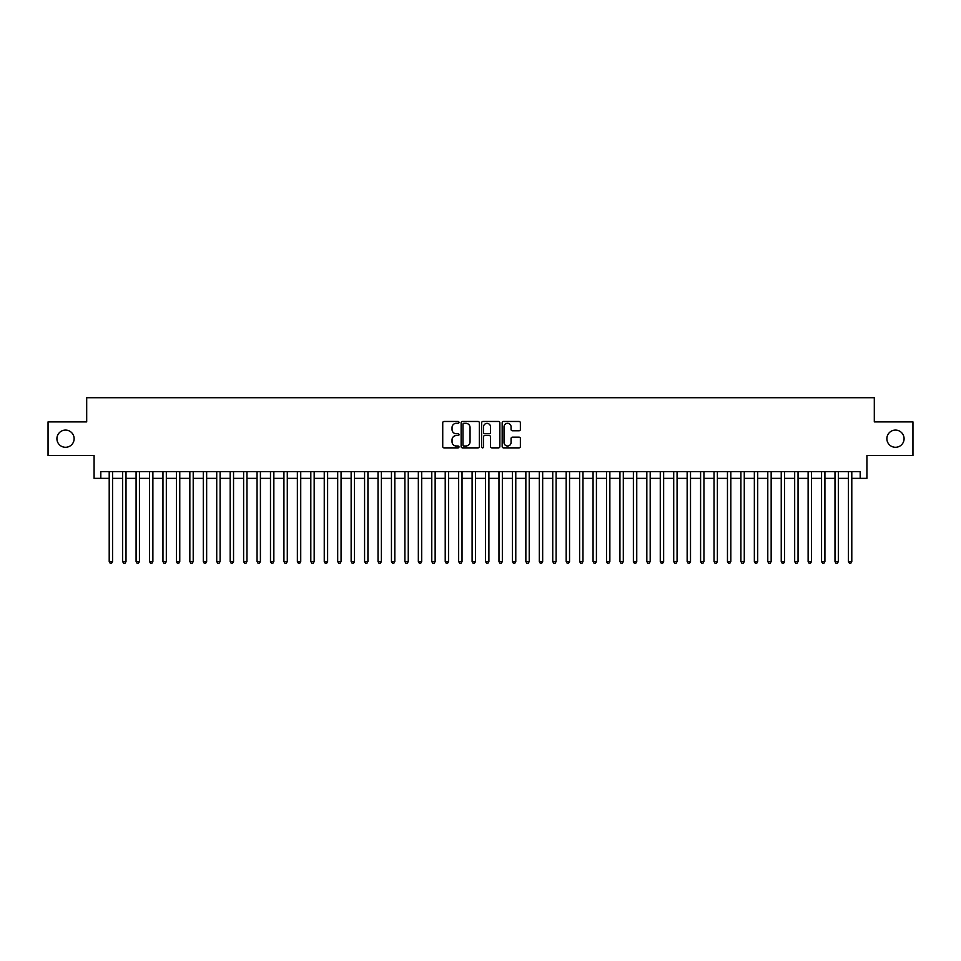 <?xml version="1.0" encoding="UTF-8"?>
<svg xmlns="http://www.w3.org/2000/svg" width="961" height="961" viewBox="0 0 961 961"><rect width="100%" height="100%" fill="white"/><g stroke="black" fill="none" stroke-linecap="round" stroke-linejoin="round"><path stroke-width="1.44" d="M458.998 422.396A0.925 0.925 0 0 0 458.073 421.471L444.054 421.471A1.321 1.321 0 0 0 442.733 422.792L442.733 446.541A1.321 1.321 0 0 0 444.054 447.862L458.073 447.862A0.925 0.925 0 0 0 458.998 446.937A0.925 0.925 0 0 0 458.073 446.012L456.259 446.012A4.216 4.216 0 0 1 452.042 441.796L452.042 439.814A4.216 4.216 0 0 1 456.259 435.585L458.073 435.585A0.925 0.925 0 0 0 458.998 434.672A0.925 0.925 0 0 0 458.073 433.747L456.259 433.747A4.216 4.216 0 0 1 452.042 429.519L452.042 427.549A4.216 4.216 0 0 1 456.259 423.32L458.073 423.32A0.925 0.925 0 0 0 458.998 422.396M886.871 438.696A8.601 8.601 0 0 0 895.472 447.297A8.601 8.601 0 0 0 904.085 438.696A8.601 8.601 0 0 0 895.472 430.096A8.601 8.601 0 0 0 886.871 438.696M56.915 438.696A8.601 8.601 0 0 0 65.528 447.297A8.601 8.601 0 0 0 74.129 438.696A8.601 8.601 0 0 0 65.528 430.096A8.601 8.601 0 0 0 56.915 438.696M519.06 430.78A1.321 1.321 0 0 0 520.369 429.459L520.369 422.792A1.321 1.321 0 0 0 519.06 421.471L503.492 421.471A1.321 1.321 0 0 0 502.171 422.792L502.171 446.541A1.321 1.321 0 0 0 503.492 447.862L519.06 447.862A1.321 1.321 0 0 0 520.369 446.541L520.369 438.492A1.321 1.321 0 0 0 519.06 437.171L512.393 437.171A1.321 1.321 0 0 0 511.072 438.492L511.072 442.48A3.532 3.532 0 0 1 507.54 446.012A3.532 3.532 0 0 1 504.02 442.48L504.02 426.852A3.532 3.532 0 0 1 507.54 423.32A3.532 3.532 0 0 1 511.072 426.852L511.072 429.459A1.321 1.321 0 0 0 512.393 430.78L519.06 430.78M100.809 478.35L100.809 471.635L860.191 471.635L860.191 478.35L866.918 478.35L866.918 455.502L912.95 455.502L912.95 421.903L874.306 421.903L874.306 397.71L86.694 397.71L86.694 421.903L48.05 421.903L48.05 455.502L94.082 455.502L94.082 478.35L109.206 478.35M479.347 422.792A1.321 1.321 0 0 0 478.025 421.471L462.457 421.471A1.321 1.321 0 0 0 461.136 422.792L461.136 446.541A1.321 1.321 0 0 0 462.457 447.862L478.025 447.862A1.321 1.321 0 0 0 479.347 446.541L479.347 422.792M482.975 421.471L498.543 421.471A1.321 1.321 0 0 1 499.864 422.792L499.864 446.541A1.321 1.321 0 0 1 498.543 447.862L491.876 447.862A1.321 1.321 0 0 1 490.554 446.541L490.554 436.907A1.321 1.321 0 0 0 489.245 435.585L484.825 435.585A1.321 1.321 0 0 0 483.503 436.907L483.503 446.937A0.925 0.925 0 0 1 482.578 447.862A0.925 0.925 0 0 1 481.653 446.937L481.653 422.792A1.321 1.321 0 0 1 482.975 421.471M112.569 478.35L122.648 478.35M126.011 478.35L136.09 478.35M139.441 478.35L149.532 478.35M152.883 478.35L162.962 478.35M166.325 478.35L176.404 478.35M179.767 478.35L189.846 478.35M193.209 478.35L203.288 478.35M206.651 478.35L216.73 478.35M220.093 478.35L230.172 478.35M233.535 478.35L243.613 478.35M246.965 478.35L257.055 478.35M260.407 478.35L270.485 478.35M273.849 478.35L283.927 478.35M287.291 478.35L297.369 478.35M300.733 478.35L310.811 478.35M314.175 478.35L324.253 478.35M327.617 478.35L337.695 478.35M341.059 478.35L351.137 478.35M354.489 478.35L364.579 478.35M367.931 478.35L378.021 478.35M381.373 478.35L391.451 478.35M394.815 478.35L404.893 478.35M408.257 478.35L418.335 478.35M421.699 478.35L431.777 478.35M435.141 478.35L445.219 478.35M448.583 478.35L458.661 478.35M462.025 478.35L472.103 478.35M475.455 478.35L485.545 478.35M488.897 478.35L498.975 478.35M502.339 478.35L512.417 478.35M515.781 478.35L525.859 478.35M529.223 478.35L539.301 478.35M542.665 478.35L552.743 478.35M556.107 478.35L566.185 478.35M569.549 478.35L579.627 478.35M582.979 478.35L593.069 478.35M596.421 478.35L606.511 478.35M609.863 478.35L619.941 478.35M623.305 478.35L633.383 478.35M636.747 478.35L646.825 478.35M650.189 478.35L660.267 478.35M663.631 478.35L673.709 478.35M677.073 478.35L687.151 478.35M690.515 478.35L700.593 478.35M703.945 478.35L714.035 478.35M717.386 478.35L727.465 478.35M730.828 478.35L740.907 478.35M744.27 478.35L754.349 478.35M757.712 478.35L767.791 478.35M771.154 478.35L781.233 478.35M784.596 478.35L794.675 478.35M798.038 478.35L808.117 478.35M811.468 478.35L821.559 478.35M824.91 478.35L834.989 478.35M838.352 478.35L848.431 478.35M851.794 478.35L860.191 478.35M463.911 423.32A0.925 0.925 0 0 0 462.986 424.245L462.986 445.087A0.925 0.925 0 0 0 463.911 446.012L465.821 446.012A4.216 4.216 0 0 0 470.049 441.796L470.049 427.549A4.216 4.216 0 0 0 465.821 423.32L463.911 423.32M490.554 426.912A3.532 3.532 0 0 0 487.035 423.393A3.532 3.532 0 0 0 483.503 426.912L483.503 432.426A1.321 1.321 0 0 0 484.825 433.747L489.245 433.747A1.321 1.321 0 0 0 490.554 432.426L490.554 426.912M112.569 471.635L112.569 561.548L109.206 561.548L109.206 471.635M112.569 561.548L111.56 563.29L110.215 563.29L109.206 561.548M126.011 471.635L126.011 561.548L122.648 561.548L122.648 471.635M126.011 561.548L125.002 563.29L123.657 563.29L122.648 561.548M139.441 471.635L139.441 561.548L136.09 561.548L136.09 471.635M139.441 561.548L138.432 563.29L137.099 563.29L136.09 561.548M152.883 471.635L152.883 561.548L149.532 561.548L149.532 471.635M152.883 561.548L151.874 563.29L150.529 563.29L149.532 561.548M166.325 471.635L166.325 561.548L162.962 561.548L162.962 471.635M166.325 561.548L165.316 563.29L163.971 563.29L162.962 561.548M179.767 471.635L179.767 561.548L176.404 561.548L176.404 471.635M179.767 561.548L178.758 563.29L177.413 563.29L176.404 561.548M193.209 471.635L193.209 561.548L189.846 561.548L189.846 471.635M193.209 561.548L192.2 563.29L190.855 563.29L189.846 561.548M206.651 471.635L206.651 561.548L203.288 561.548L203.288 471.635M206.651 561.548L205.642 563.29L204.297 563.29L203.288 561.548M220.093 471.635L220.093 561.548L216.73 561.548L216.73 471.635M220.093 561.548L219.084 563.29L217.739 563.29L216.73 561.548M233.535 471.635L233.535 561.548L230.172 561.548L230.172 471.635M233.535 561.548L232.526 563.29L231.181 563.29L230.172 561.548M246.965 471.635L246.965 561.548L243.613 561.548L243.613 471.635M246.965 561.548L245.968 563.29L244.623 563.29L243.613 561.548M260.407 471.635L260.407 561.548L257.055 561.548L257.055 471.635M260.407 561.548L259.398 563.29L258.065 563.29L257.055 561.548M273.849 471.635L273.849 561.548L270.485 561.548L270.485 471.635M273.849 561.548L272.84 563.29L271.495 563.29L270.485 561.548M287.291 471.635L287.291 561.548L283.927 561.548L283.927 471.635M287.291 561.548L286.282 563.29L284.936 563.29L283.927 561.548M300.733 471.635L300.733 561.548L297.369 561.548L297.369 471.635M300.733 561.548L299.724 563.29L298.378 563.29L297.369 561.548M314.175 471.635L314.175 561.548L310.811 561.548L310.811 471.635M314.175 561.548L313.166 563.29L311.82 563.29L310.811 561.548M327.617 471.635L327.617 561.548L324.253 561.548L324.253 471.635M327.617 561.548L326.608 563.29L325.262 563.29L324.253 561.548M341.059 471.635L341.059 561.548L337.695 561.548L337.695 471.635M341.059 561.548L340.05 563.29L338.704 563.29L337.695 561.548M354.489 471.635L354.489 561.548L351.137 561.548L351.137 471.635M354.489 561.548L353.492 563.29L352.146 563.29L351.137 561.548M367.931 471.635L367.931 561.548L364.579 561.548L364.579 471.635M367.931 561.548L366.922 563.29L365.588 563.29L364.579 561.548M381.373 471.635L381.373 561.548L378.021 561.548L378.021 471.635M381.373 561.548L380.364 563.29L379.018 563.29L378.021 561.548M394.815 471.635L394.815 561.548L391.451 561.548L391.451 471.635M394.815 561.548L393.806 563.29L392.46 563.29L391.451 561.548M408.257 471.635L408.257 561.548L404.893 561.548L404.893 471.635M408.257 561.548L407.248 563.29L405.902 563.29L404.893 561.548M421.699 471.635L421.699 561.548L418.335 561.548L418.335 471.635M421.699 561.548L420.69 563.29L419.344 563.29L418.335 561.548M435.141 471.635L435.141 561.548L431.777 561.548L431.777 471.635M435.141 561.548L434.132 563.29L432.786 563.29L431.777 561.548M448.583 471.635L448.583 561.548L445.219 561.548L445.219 471.635M448.583 561.548L447.574 563.29L446.228 563.29L445.219 561.548M462.025 471.635L462.025 561.548L458.661 561.548L458.661 471.635M462.025 561.548L461.016 563.29L459.67 563.29L458.661 561.548M475.455 471.635L475.455 561.548L472.103 561.548L472.103 471.635M475.455 561.548L474.458 563.29L473.112 563.29L472.103 561.548M488.897 471.635L488.897 561.548L485.545 561.548L485.545 471.635M488.897 561.548L487.888 563.29L486.542 563.29L485.545 561.548M502.339 471.635L502.339 561.548L498.975 561.548L498.975 471.635M502.339 561.548L501.33 563.29L499.984 563.29L498.975 561.548M515.781 471.635L515.781 561.548L512.417 561.548L512.417 471.635M515.781 561.548L514.772 563.29L513.426 563.29L512.417 561.548M529.223 471.635L529.223 561.548L525.859 561.548L525.859 471.635M529.223 561.548L528.214 563.29L526.868 563.29L525.859 561.548M542.665 471.635L542.665 561.548L539.301 561.548L539.301 471.635M542.665 561.548L541.656 563.29L540.31 563.29L539.301 561.548M556.107 471.635L556.107 561.548L552.743 561.548L552.743 471.635M556.107 561.548L555.098 563.29L553.752 563.29L552.743 561.548M569.549 471.635L569.549 561.548L566.185 561.548L566.185 471.635M569.549 561.548L568.54 563.29L567.194 563.29L566.185 561.548M582.979 471.635L582.979 561.548L579.627 561.548L579.627 471.635M582.979 561.548L581.982 563.29L580.636 563.29L579.627 561.548M596.421 471.635L596.421 561.548L593.069 561.548L593.069 471.635M596.421 561.548L595.412 563.29L594.078 563.29L593.069 561.548M609.863 471.635L609.863 561.548L606.511 561.548L606.511 471.635M609.863 561.548L608.854 563.29L607.508 563.29L606.511 561.548M623.305 471.635L623.305 561.548L619.941 561.548L619.941 471.635M623.305 561.548L622.296 563.29L620.95 563.29L619.941 561.548M636.747 471.635L636.747 561.548L633.383 561.548L633.383 471.635M636.747 561.548L635.738 563.29L634.392 563.29L633.383 561.548M650.189 471.635L650.189 561.548L646.825 561.548L646.825 471.635M650.189 561.548L649.18 563.29L647.834 563.29L646.825 561.548M663.631 471.635L663.631 561.548L660.267 561.548L660.267 471.635M663.631 561.548L662.622 563.29L661.276 563.29L660.267 561.548M677.073 471.635L677.073 561.548L673.709 561.548L673.709 471.635M677.073 561.548L676.063 563.29L674.718 563.29L673.709 561.548M690.515 471.635L690.515 561.548L687.151 561.548L687.151 471.635M690.515 561.548L689.505 563.29L688.16 563.29L687.151 561.548M703.945 471.635L703.945 561.548L700.593 561.548L700.593 471.635M703.945 561.548L702.935 563.29L701.602 563.29L700.593 561.548M717.386 471.635L717.386 561.548L714.035 561.548L714.035 471.635M717.386 561.548L716.377 563.29L715.032 563.29L714.035 561.548M730.828 471.635L730.828 561.548L727.465 561.548L727.465 471.635M730.828 561.548L729.819 563.29L728.474 563.29L727.465 561.548M744.27 471.635L744.27 561.548L740.907 561.548L740.907 471.635M744.27 561.548L743.261 563.29L741.916 563.29L740.907 561.548M757.712 471.635L757.712 561.548L754.349 561.548L754.349 471.635M757.712 561.548L756.703 563.29L755.358 563.29L754.349 561.548M771.154 471.635L771.154 561.548L767.791 561.548L767.791 471.635M771.154 561.548L770.145 563.29L768.8 563.29L767.791 561.548M784.596 471.635L784.596 561.548L781.233 561.548L781.233 471.635M784.596 561.548L783.587 563.29L782.242 563.29L781.233 561.548M798.038 471.635L798.038 561.548L794.675 561.548L794.675 471.635M798.038 561.548L797.029 563.29L795.684 563.29L794.675 561.548M811.468 471.635L811.468 561.548L808.117 561.548L808.117 471.635M811.468 561.548L810.471 563.29L809.126 563.29L808.117 561.548M824.91 471.635L824.91 561.548L821.559 561.548L821.559 471.635M824.91 561.548L823.901 563.29L822.568 563.29L821.559 561.548M838.352 471.635L838.352 561.548L834.989 561.548L834.989 471.635M838.352 561.548L837.343 563.29L835.998 563.29L834.989 561.548M851.794 471.635L851.794 561.548L848.431 561.548L848.431 471.635M851.794 561.548L850.785 563.29L849.44 563.29L848.431 561.548"/></g></svg>
